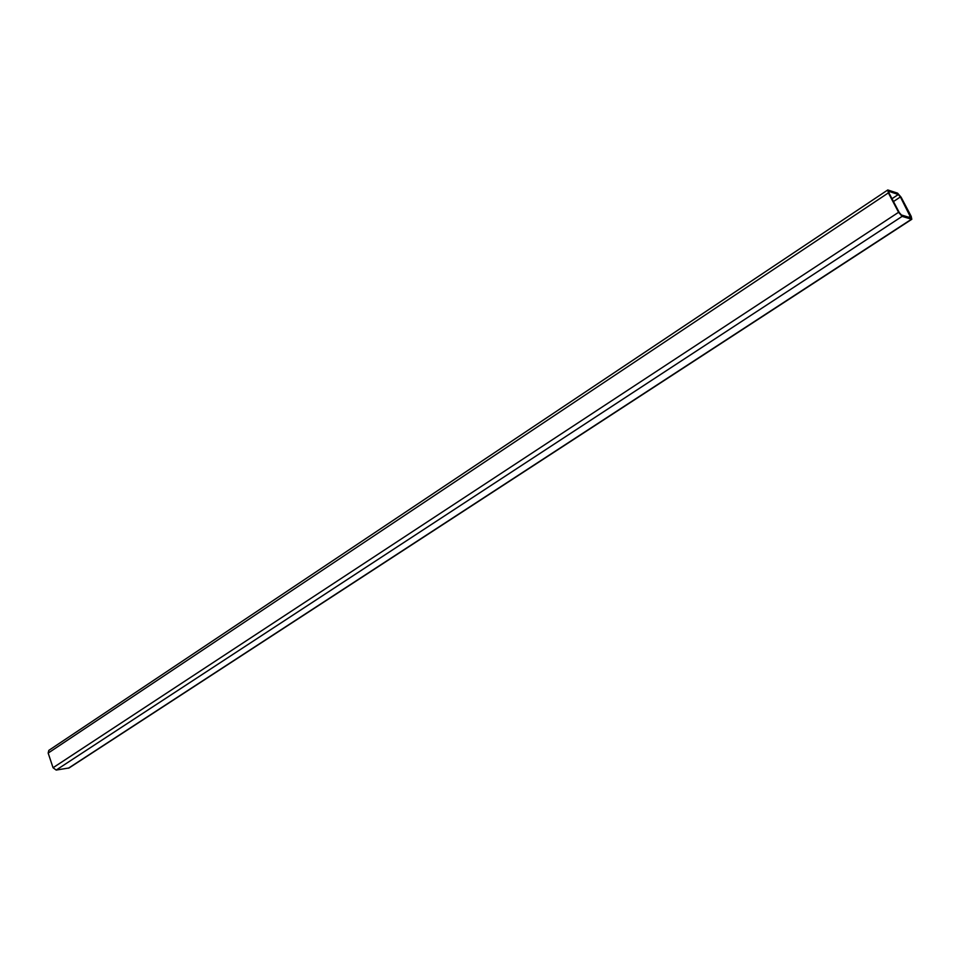 <?xml version="1.0" encoding="UTF-8"?>
<svg xmlns="http://www.w3.org/2000/svg" width="960" height="960" viewBox="0 0 960 960"><rect width="100%" height="100%" fill="white"/><g stroke="black" fill="none" stroke-linecap="round" stroke-linejoin="round"><path stroke-width="1.44" d="M900.408 196.944L898.308 194.52L888.984 191.364L889.056 193.128L899.244 212.52L901.38 214.968L910.884 217.884L900.408 196.944L893.484 201.54M887.772 189.972L48.816 750.384L48.168 753.084L53.052 767.736L56.184 770.064L69.072 767.964L911.808 219.288L911.184 216.324L901.08 197.172L897.576 193.14L887.772 189.972L888.372 192.888L898.572 212.304L902.124 216.384L911.808 219.288M898.308 194.52L891.996 198.708M910.512 216.12L908.712 217.296M911.364 219.3L68.412 768.216M888.372 192.888L48.168 753.084M898.572 212.304L53.052 767.736M902.124 216.384L56.184 770.064"/></g></svg>
